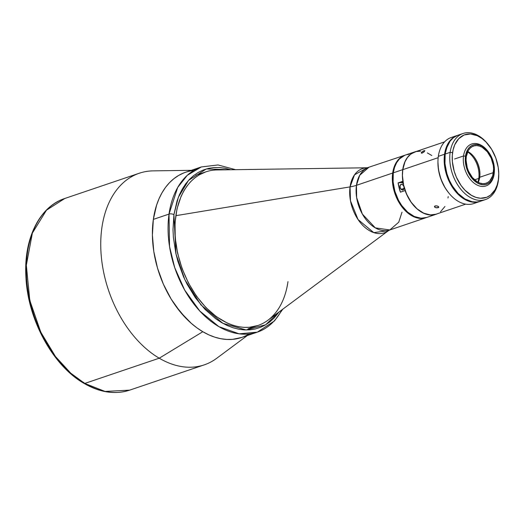 <?xml version="1.0" encoding="UTF-8"?>
<svg xmlns="http://www.w3.org/2000/svg" width="525" height="525" viewBox="0 0 525 525"><rect width="100%" height="100%" fill="white"/><g stroke="black" fill="none" stroke-linecap="round" stroke-linejoin="round"><path stroke-width="0.79" d="M83.724 382.325A1.746 1.043 -59.5 0 0 83.724 382.83A1.746 1.043 120.5 0 1 83.724 382.325M191.349 170.317L153.143 170.874A101.174 66.695 71.3 0 0 100.807 248.476A101.174 66.695 71.3 0 0 159.232 358.201L84.748 383.44A1.746 1.043 120.5 0 1 84.072 383.401A1.746 1.043 -59.5 0 0 84.748 383.44L70.757 373.177L55.492 356.541L40.779 332.148L29.813 300.444L26.329 265.204L32.373 233.087L46.508 210.144L64.805 198.476A101.174 66.695 71.3 0 0 27.038 283.874A101.174 66.695 71.3 0 0 84.748 383.44L159.232 358.201A101.174 66.695 -108.7 0 1 101.522 258.635A101.174 66.695 -108.7 0 1 139.282 173.23L64.805 198.476C39.362 206.633 23.586 238.987 25.915 276.787C27.667 319.456 52.808 365.689 84.079 383.408C99.94 392.582 115.159 394.813 129.754 390.114L105.072 391.447L84.748 383.44A101.174 66.695 71.3 0 0 129.754 390.114L204.232 364.875A101.174 66.695 -108.7 0 1 159.232 358.201L202.814 331.715A87.222 57.494 -108.7 0 1 152.565 239.833A87.222 57.494 -108.7 0 1 193.745 170.468M235.522 169.68L218.059 164.955L201.298 166.95L187.3 175.298L177.706 187.445L169.024 214.082A87.222 57.494 -108.7 0 1 201.298 166.95L185.614 172.259A87.222 57.494 71.3 0 0 153.346 219.391L169.024 214.082L169.529 246.507L174.681 267.527L184.675 290.076L199.848 311.089L218.932 326.662L239.124 333.821L257.289 332.161A87.222 57.494 -108.7 0 1 192.892 302.715A87.222 57.494 -108.7 0 1 169.024 214.082A3.491 1.595 8 0 1 173.919 214.659L173.007 229.707L173.401 237.536L175.862 253.457L177.909 261.384L183.533 276.8L187.058 284.137L195.359 297.721L205.058 309.422L215.788 318.793L221.406 322.488L227.128 325.467L232.897 327.712L238.652 329.195L244.342 329.903L249.907 329.825L255.301 328.972L260.466 327.344L265.355 324.955L269.922 321.838L274.122 318.012L278.998 312.007L265.637 324.791L246.12 329.963L222.869 323.321L200.918 304.868L184.826 279.635L175.987 253.982L173.919 214.659A3.491 1.595 -172 0 0 169.024 214.082L153.346 219.391L156.614 205.085L159.075 198.614L162.067 192.688L165.552 187.353L169.503 182.674L173.88 178.69L178.638 175.442L183.73 172.955L178.638 175.442L173.88 178.69L169.503 182.674L165.552 187.353L162.067 192.688L159.075 198.614L156.614 205.085L153.346 219.391L152.394 235.069L153.799 251.501L157.5 268.065L163.36 284.123L171.15 299.06L175.678 305.918L185.784 318.111L191.264 323.321L196.96 327.869L202.814 331.715L208.773 334.825L214.777 337.162L220.776 338.704L226.702 339.439L232.496 339.367L241.671 337.45L232.496 339.367L226.702 339.439L220.776 338.704L214.777 337.162L208.773 334.825L202.814 331.715L159.232 358.201A101.174 66.695 71.3 0 0 216.668 358.319L247.341 335.527M249.158 333.952A87.222 57.494 -108.7 0 1 202.814 331.715L196.96 327.869L191.264 323.321L180.574 312.29L171.15 299.06L163.36 284.123L157.5 268.065L153.799 251.501L152.394 235.069L153.346 219.391A87.222 57.494 71.3 0 0 177.214 308.031A87.222 57.494 71.3 0 0 241.612 337.47L257.289 332.161L274.483 320.926L282.798 309.179M52.789 352.918L42.932 336.788L35.116 319.036L32.071 309.763L27.851 290.883L26.716 281.452L26.25 272.147M287.969 281.649A81.112 53.471 -108.7 0 1 257.959 325.487A81.112 53.471 -108.7 0 1 198.069 298.102A81.112 53.471 -108.7 0 1 175.875 215.67L175.875 215.67A81.112 53.471 71.3 0 0 203.05 304.238A81.112 53.471 71.3 0 0 267.927 320.23L388.546 230.6A33.915 22.352 -108.7 0 1 361.417 223.919A33.915 22.352 -108.7 0 1 350.057 186.887A33.915 22.352 -108.7 0 1 367.251 167.77L216.996 169.949A81.112 53.471 71.3 0 0 175.875 215.67L350.057 186.887A34.886 15.927 8 0 0 356.449 185.325L392.674 173.047L356.449 185.325L359.73 175.258L368.648 167.508A32.97 21.735 71.3 0 0 356.449 185.325A32.97 21.735 71.3 0 0 365.472 218.833A32.97 21.735 71.3 0 0 389.812 229.963L388.546 230.6L373.767 232.621L358.063 219.555L350.497 200.904L350.057 186.887A34.886 15.927 -172 0 0 356.449 185.325L356.639 197.584L362.362 214.056L375.316 227.883L389.812 229.963L398.731 222.213L402.012 212.146M437.568 213.682A32.97 21.735 -108.7 0 1 436.104 214.272A32.97 21.735 -108.7 0 1 405.123 190.562L400.404 192.163A32.97 21.735 -108.7 0 1 398.121 182.89L402.839 181.289A32.97 21.735 -108.7 0 1 402.741 169.641L392.674 173.047A32.97 21.735 71.3 0 0 401.697 206.555A32.97 21.735 71.3 0 0 426.038 217.685A32.97 21.735 -108.7 0 1 401.697 206.555A32.97 21.735 -108.7 0 1 392.674 173.047A32.97 21.735 -108.7 0 1 404.873 155.229L367.251 167.77L354.526 174.818L350.057 186.887L175.875 215.67A81.112 53.471 -108.7 0 1 205.885 171.839L195.95 175.206M404.782 155.288L399.407 158.957L396.592 162.743L394.531 167.429L393.297 172.837A32.97 21.735 71.3 0 0 402.321 206.345A32.97 21.735 71.3 0 0 426.661 217.475A32.97 21.735 -108.7 0 1 402.321 206.345A32.97 21.735 -108.7 0 1 393.297 172.837L393.094 181.847L394.866 191.238L398.468 200.196L401.737 205.544L407.63 212.12L414.251 216.471L421.024 218.216L426.681 217.462M404.132 188.357L401.185 189.354L404.132 188.357L403.791 186.158L402.445 184.537L400.89 184.452L400.03 185.942A2.966 1.956 -108.7 0 1 401.126 184.341A2.966 1.956 -108.7 0 1 403.318 185.345A2.966 1.956 -108.7 0 1 404.132 188.357A2.966 1.956 -108.7 0 1 403.036 189.958A2.966 1.956 -108.7 0 1 400.844 188.961A2.966 1.956 -108.7 0 1 400.03 185.942L400.372 188.147L401.717 189.761L403.272 189.853L404.132 188.357M437.574 213.682L434.234 214.771L429.22 214.896L426.628 214.357L421.437 212.093L416.45 208.366L411.922 203.359L408.083 197.321L405.182 190.555L400.404 192.163L398.121 182.89L402.898 181.282L402.38 175.33L402.741 169.641A32.97 21.735 -108.7 0 1 414.94 151.823A32.97 21.735 -108.7 0 1 416.463 151.397L410.95 153.91L407.991 156.713L405.595 160.348L403.823 164.706L402.741 169.641L393.297 172.837A32.97 21.735 -108.7 0 1 405.497 155.019A32.97 21.735 71.3 0 0 393.297 172.837L392.674 173.047L392.319 178.973L393.442 188.324L396.46 197.518L401.12 205.754L407.006 212.33L413.628 216.681L420.4 218.426L426.753 217.422M403.233 183.323A4.797 3.163 71.3 0 0 400.936 182.516L402.977 181.821L398.121 182.89L401.579 182.523L403.515 183.573M405.129 190.129L404.795 190.772M408.942 154.304L406.816 154.645M404.867 190.654A4.797 3.163 71.3 0 0 405.077 190.253M487.988 151.325L487.541 150.767A22.155 14.602 71.3 0 0 463.536 155.964L465.491 156.194A20.757 13.683 -108.7 0 1 487.988 151.325A20.757 13.683 -108.7 0 1 494.406 170.251A20.757 13.683 -108.7 0 1 494.183 173.079L494.15 173.985A22.155 14.602 71.3 0 0 494.386 170.966L494.406 170.251M478.229 182.378A19.622 12.935 71.3 0 0 479.732 177.253L493.395 172.62A19.622 12.935 -108.7 0 1 486.137 183.225A19.622 12.935 -108.7 0 1 471.647 176.597A19.622 12.935 -108.7 0 1 466.279 156.653A19.622 12.935 -108.7 0 1 473.537 146.048A19.622 12.935 -108.7 0 1 488.027 152.677A19.622 12.935 -108.7 0 1 493.395 172.62L479.732 177.253A19.622 12.935 -108.7 0 1 478.229 182.378M494.392 170.605A22.155 14.602 -108.7 0 1 494.15 173.985A22.155 14.602 -108.7 0 1 485.953 185.955A22.155 14.602 -108.7 0 1 469.599 178.48A22.155 14.602 -108.7 0 1 463.536 155.964L454.591 158.996L463.536 155.964A22.155 14.602 -108.7 0 1 471.732 143.994A22.155 14.602 -108.7 0 1 487.771 151.056M467.775 151.528A19.622 12.935 -108.7 0 1 473.878 156.686A19.622 12.935 -108.7 0 1 479.942 174.576A19.622 12.935 -108.7 0 1 479.732 177.253A19.622 12.935 71.3 0 0 467.775 151.528M479.929 175.009A21.367 14.083 71.3 0 0 473.602 156.345M465.491 156.194L467.565 149.842L469.337 147.459L471.509 145.733L474.003 144.743L476.72 144.506L479.561 145.051L482.409 146.35L487.699 150.97L489.943 154.12L493.192 161.497L494.406 169.352L494.183 173.079L493.402 176.485L492.102 179.438L490.337 181.821L488.158 183.54L485.671 184.537L482.947 184.767L480.113 184.223L477.264 182.93L474.515 180.928L469.731 175.153L466.482 167.777L465.268 159.928L465.491 156.194L463.536 155.964A22.155 14.602 71.3 0 0 476.096 184.492A22.155 14.602 71.3 0 0 494.15 173.985L494.183 173.079A20.757 13.683 -108.7 0 1 477.264 182.93A20.757 13.683 -108.7 0 1 465.491 156.194M466.279 156.653L466.062 160.184L467.211 167.606L468.53 171.222L472.402 177.562L477.409 181.932L480.099 183.153L482.783 183.665L485.349 183.448L487.705 182.51L489.759 180.882L492.66 175.842L493.612 169.089L493.297 165.395L491.144 158.058L487.272 151.718L482.265 147.348L479.574 146.121L476.89 145.609L474.324 145.825L471.968 146.77L469.914 148.398L468.241 150.649L466.279 156.653M480.611 201.193L478.459 201.869L473.891 202.256L466.718 200.412L459.716 195.805L453.482 188.849L448.553 180.127L446.211 173.709L444.334 163.774L444.55 154.238A34.886 22.995 -108.7 0 1 457.459 135.384A34.886 22.995 -108.7 0 1 457.767 135.286L452.76 137.957L449.433 141.422L446.841 145.924L444.55 154.238L438.336 156.345L444.55 154.238A34.886 22.995 -108.7 0 0 454.099 189.689A34.886 22.995 -108.7 0 0 479.857 201.469L473.642 203.575A34.886 22.995 71.3 0 1 447.884 191.796A34.886 22.995 71.3 0 1 438.336 156.345A34.886 22.995 -108.7 0 1 454.466 136.776M457.459 135.384L451.244 137.491A34.886 22.995 71.3 0 0 438.336 156.345A34.886 22.995 -108.7 0 0 437.962 161.103L437.942 161.995A33.141 21.847 71.3 0 0 448.186 192.209A33.141 21.847 71.3 0 0 448.462 192.55M437.942 161.956L438.473 169.673L440.895 179.058L445.062 187.747L448.737 192.905A34.886 22.995 -108.7 0 1 437.962 161.103M476.634 202.184A34.886 22.995 -108.7 0 1 448.737 192.905M449.59 141.862A34.716 22.883 71.3 0 0 445.042 154.186L447.32 145.911L449.899 141.435M469.672 201.108L464.73 198.89L460.13 195.543L455.877 191.159L450.489 182.989L447.759 176.794L445.22 166.963L444.662 160.42L445.042 154.186A34.716 22.883 71.3 0 0 469.672 201.108M457.321 135.45L453.383 137.747L450.05 141.212L446.473 148.306L445.167 154.028A34.886 22.995 71.3 0 0 454.716 189.479A34.886 22.995 71.3 0 0 480.473 201.259L485.441 199.572A34.886 22.995 -108.7 0 1 459.683 187.799A34.886 22.995 -108.7 0 1 450.142 152.342L445.167 154.028L444.951 163.564L446.834 173.499L449.177 179.918L452.294 185.896L458.141 193.515L464.953 198.955L472.139 201.751L476.831 202.013L480.5 201.252M488.506 144.861L487.948 144.158A34.886 22.995 71.3 0 0 450.142 152.342L452.589 152.631A33.141 21.847 -108.7 0 1 488.506 144.861A33.141 21.847 -108.7 0 1 498.743 175.074A33.141 21.847 -108.7 0 1 498.389 179.589L498.75 173.637L498.218 167.39L495.797 158.005L491.623 149.317L486.065 142.078L481.819 138.37L477.33 135.726L470.518 133.973L464.133 134.984L458.725 138.679L454.762 144.736L453.101 149.835L452.294 155.558L452.379 161.687L454.164 171.13L456.389 177.227L461.075 185.515L464.914 190.142L471.384 195.313L475.932 197.38L480.46 198.253L486.846 197.236L490.586 195.057L495.075 189.742L497.149 185.03L498.389 179.589A33.141 21.847 -108.7 0 1 471.384 195.313A33.141 21.847 -108.7 0 1 452.589 152.631L450.142 152.342A34.886 22.995 71.3 0 0 469.928 197.275A34.886 22.995 71.3 0 0 498.35 180.725A34.886 22.995 -108.7 0 1 485.441 199.572M498.737 175.514A34.886 22.995 -108.7 0 1 498.35 180.725A34.886 22.995 71.3 0 0 498.73 175.967L498.743 175.074M463.05 133.488L458.076 135.174A34.886 22.995 71.3 0 0 445.167 154.028L450.142 152.342A34.886 22.995 -108.7 0 1 463.05 133.488A34.886 22.995 -108.7 0 1 488.23 144.513M422.658 151.377L424.062 150.682L424.535 151.377L424.062 150.682L424.85 150.636L423.458 152.362L421.562 153.221L421.483 152.368L423.386 150.964L424.85 150.636L424.102 151.83L422.087 153.123L421.227 152.801L421.982 151.869M414.251 152.165L410.537 154.33L407.4 157.598L404.959 161.838L402.8 169.673L438.172 157.684L402.8 169.673A32.885 21.676 71.3 0 0 411.797 203.09A32.885 21.676 71.3 0 0 436.072 214.187L465.721 204.14M438.395 207.585L435.75 207.697L434.785 207.224L434.497 206.391L435.435 205.846L437.463 206.049L438.736 206.916L438.395 207.585M434.628 206.207L436.642 205.852L438.158 206.358L438.775 207.106L438.119 207.703L436.577 207.848L435.054 207.408L434.628 206.207L434.444 206.594M438.296 206.443L438.119 207.703L438.296 206.443M431.799 155.525L427.343 152.906M420.584 151.161L416.286 151.528M444.609 141.855L414.967 151.902A32.885 21.676 71.3 0 0 402.8 169.673L402.439 175.58L403.561 184.912L406.573 194.079L411.219 202.296L417.093 208.852L423.695 213.189L430.454 214.928L436.098 214.18M440.501 211.765L444.951 206.489M447.983 197.997L448.219 196.586M438.775 207.106L438.598 207.447M478.793 178.408A20.934 13.801 71.3 0 0 467.611 151.882A20.934 13.801 -108.7 0 1 478.793 178.408L474.58 179.839L478.793 178.408A20.934 13.801 -108.7 0 1 477.888 182.201A20.934 13.801 71.3 0 0 478.793 178.408L479.515 178.493L478.793 178.408M281.866 309.875A87.222 57.494 -108.7 0 1 257.289 332.161M173.919 214.659L178.356 197.275L188.547 180.357L206.338 168.958L230.783 169.752L224.903 168.223L219.214 167.521L213.649 167.593L208.254 168.446L203.09 170.08L198.201 172.463L193.633 175.586L189.433 179.406L185.64 183.901L182.293 189.02L179.419 194.709L177.056 200.918L173.919 214.659M205.8 171.865L199.251 174.845L194.821 177.87L190.752 181.571L187.084 185.929L183.842 190.883L181.059 196.396L176.984 208.878L175.015 222.882L175.225 237.891L177.614 253.306L182.077 268.551L188.455 283.027L196.494 296.192L205.892 307.525L216.287 316.601L227.273 323.072L232.857 325.244L238.435 326.681L243.948 327.364L249.342 327.292L257.867 325.513M404.9 155.223L400.437 157.664L397.287 160.939L394.839 165.191L392.674 173.047A32.97 21.735 71.3 0 1 404.873 155.229L414.94 151.823M389.812 229.963L436.104 214.272M248.023 328.853L257.959 325.487"/></g></svg>
